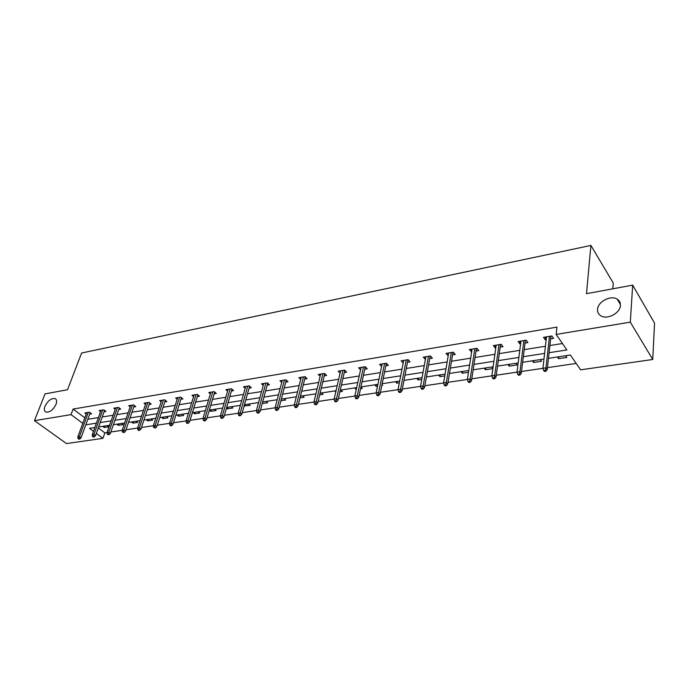 <?xml version="1.0" encoding="UTF-8"?>
<svg xmlns="http://www.w3.org/2000/svg" width="689" height="689" viewBox="0 0 689 689"><rect width="100%" height="100%" fill="white"/><g stroke="black" fill="none" stroke-linecap="round" stroke-linejoin="round"><path stroke-width="1.03" d="M56.016 404.331C53.079 410.015 49.677 412.59 45.819 412.039C44.208 411.109 43.924 409.18 44.974 406.269C47.92 400.602 51.313 398.053 55.163 398.612C56.756 399.525 57.041 401.437 56.016 404.331M620.41 305.391C620.281 313.142 607.104 320.058 600.791 315.769C598.448 314.296 597.372 312.169 597.544 309.395C597.776 301.687 610.816 294.832 617.198 299.147C619.463 300.593 620.531 302.669 620.41 305.391M612.788 288.812L613.236 282.981L590.912 245.43L81.586 353.018L67.531 389.724L45.026 393.884L34.45 420.669L71.027 414.623L82.783 423.365M590.912 245.43L586.485 293.678L632.683 285.134L654.55 323.141L652.741 359.486L580.62 369.829L570.38 355.007L548.461 358.349M98.303 427.955L104.857 432.873L107.036 432.554M110.86 431.986L122.125 430.332M125.975 429.764L137.559 428.058M141.443 427.481L153.354 425.724M157.264 425.147L169.52 423.347M173.464 422.762L186.073 420.91M190.043 420.324L203.022 418.412M207.019 417.818L220.385 415.855M224.416 415.26L238.179 413.228M242.235 412.633L256.411 410.541M260.494 409.938L275.109 407.785M279.226 407.182L294.281 404.96M298.432 404.348L313.96 402.066M318.137 401.446L334.148 399.086M338.351 398.466L354.878 396.037M359.115 395.408L376.16 392.902M380.431 392.274L398.035 389.673M402.333 389.044L420.514 386.365M424.837 385.728L443.621 382.963M447.979 382.317L467.392 379.458M471.784 378.812L491.851 375.849M496.269 375.204L517.026 372.146M521.478 371.492L542.949 368.322M547.436 367.659L576.193 363.422M104.857 432.873L102.928 438.342L66.497 443.57L34.45 420.669M632.683 285.134L630.306 322.168L652.741 359.486M104.073 411.807L105.977 411.497L103.806 409.826L99.156 410.592L100.551 411.669M133.769 406.958L135.742 406.639L133.58 404.917L128.722 405.718L130.169 406.872M164.835 401.885L166.867 401.558L164.723 399.784L159.633 400.628L161.148 401.868M197.347 396.58L199.448 396.235L197.33 394.409L191.998 395.288L193.575 396.631M231.426 391.016L233.605 390.654L231.504 388.777L225.914 389.698L227.559 391.163M267.177 385.177L269.433 384.806L267.366 382.869L261.501 383.833L263.224 385.427M304.736 379.036L307.079 378.657L305.046 376.65L298.88 377.667L300.68 379.432M344.233 372.585L346.67 372.189L344.681 370.122L338.196 371.19L340.082 373.137M385.831 365.799L388.372 365.385L386.426 363.241L379.587 364.369L381.594 366.488M429.703 358.633L432.347 358.202L430.461 355.98L423.244 357.169L425.406 359.331M476.03 351.063L478.786 350.615L476.969 348.315L469.338 349.573L471.681 351.778M525.035 343.062L527.92 342.588L526.172 340.202L518.102 341.537L519.851 343.906L520.626 343.785M87.83 419.291L98.424 417.594M102.222 416.991L113.099 415.252M116.932 414.64L128.111 412.857M131.969 412.246L143.467 410.411M147.343 409.791L159.168 407.897M163.078 407.277L175.239 405.339M179.174 404.71L191.688 402.712M195.659 402.075L208.534 400.025M212.522 399.387L225.785 397.269M229.799 396.623L243.45 394.444M247.497 393.798L261.553 391.559M265.635 390.904L280.113 388.596M284.221 387.941L299.138 385.556M303.272 384.901L318.654 382.447M322.822 381.775L338.678 379.243M342.872 378.58L359.236 375.961M363.456 375.29L380.337 372.594M384.583 371.922L402.006 369.14M406.286 368.451L424.269 365.583M428.575 364.894L447.152 361.932M451.493 361.234L470.682 358.177M475.048 357.479L494.883 354.31M499.284 353.612L519.782 350.339M524.217 349.633L545.421 346.248M549.882 345.533L562.448 343.527M549.09 352.708L566.875 349.934L556.152 334.423L556.936 327.129L73.112 409.059L84.816 417.835M550.614 338.885L553.56 338.402L551.863 335.965L543.552 337.343L545.257 339.763L546.17 339.608M500.188 347.118L503.004 346.662L501.222 344.319L493.376 345.611L495.167 347.936L495.804 347.833M452.544 354.904L455.248 354.456L453.396 352.2L445.972 353.423L448.22 355.61M407.475 362.259L410.058 361.837L408.146 359.658L401.119 360.821L403.203 362.957M364.765 369.235L367.246 368.83L365.282 366.729L358.616 367.823L360.562 369.881M324.235 375.858L326.62 375.462L324.614 373.429L318.284 374.471L320.127 376.323M285.72 382.145L288.028 381.766L285.969 379.803L279.958 380.793L281.715 382.464M249.082 388.131L251.304 387.769L249.22 385.857L243.493 386.805L245.172 388.329M214.184 393.824L216.32 393.479L214.21 391.628L208.758 392.523L210.369 393.927M180.906 399.267L182.973 398.922L180.837 397.131L175.635 397.984L177.176 399.276M149.125 404.452L151.124 404.124L148.97 402.385L144.001 403.203L145.482 404.4M118.758 409.412L120.696 409.094L118.525 407.397L113.771 408.181L115.201 409.292M89.708 414.158L91.577 413.848L89.406 412.203L84.85 412.952L86.228 413.986M73.112 409.059L71.027 414.623M556.152 334.423L630.306 322.168M94.849 427.533L89.492 428.351L93.489 431.323M96.339 433.441L102.928 438.342M543.974 359.038L522.632 362.293M518.171 362.974L497.536 366.117M493.109 366.789L473.154 369.838M468.761 370.51L449.461 373.447M445.094 374.118L426.413 376.961M422.081 377.624L403.995 380.38M399.689 381.043L382.18 383.713M377.899 384.359L360.941 386.951M356.695 387.597L340.254 390.103M336.043 390.749L320.101 393.178M315.924 393.815L300.464 396.175M296.313 396.804L281.327 399.095M277.202 399.723L262.655 401.937M258.564 402.565L244.449 404.719M240.383 405.339L226.681 407.432M222.642 408.043L209.335 410.076L210.808 411.35L216.105 410.541L214.615 409.266M205.331 410.687L192.403 412.651M188.424 413.262L175.867 415.174M171.914 415.777L159.71 417.637M155.792 418.24L143.923 420.049M140.031 420.643L128.498 422.4M124.631 422.994L113.409 424.7M109.568 425.285L98.656 426.956M85.815 424.812L96.417 423.167M100.224 422.572L111.127 420.876M114.96 420.281L126.165 418.533M130.023 417.93L141.538 416.139M145.431 415.536L157.273 413.693M161.192 413.081L173.378 411.187M177.323 410.566L189.863 408.62M193.833 408L206.734 405.993M210.739 405.373L224.02 403.298M228.05 402.677L241.727 400.542M245.792 399.913L259.882 397.717M263.965 397.088L278.485 394.823M282.593 394.186L297.562 391.86M301.704 391.214L317.129 388.811M321.298 388.157L337.205 385.685M341.408 385.03L357.815 382.481M362.044 381.818L378.976 379.183M383.239 378.519L400.705 375.798M405.003 375.135L423.046 372.327M427.369 371.655L445.998 368.753M450.356 368.072L469.605 365.075M473.989 364.395L493.892 361.294M498.302 360.614L518.886 357.41M523.33 356.713L544.611 353.405M107.148 425.656L108.681 426.818L104.142 427.507L102.609 426.353M121.505 423.468L123.03 424.639L118.396 425.346L116.872 424.174M136.181 421.229L137.697 422.417L132.96 423.141L131.444 421.952M151.175 418.946L152.682 420.152L147.842 420.884L146.326 419.679M166.505 416.604L168.013 417.827L163.06 418.576L161.553 417.362M182.18 414.218L183.679 415.458L178.623 416.225L177.116 414.985M198.208 411.772L199.707 413.03L194.531 413.813L193.032 412.556M231.401 406.708L232.882 408L227.465 408.827L226.509 408M248.591 404.081L250.055 405.399L244.113 405.89M266.187 401.403L267.642 402.738L262.216 403.556M284.204 398.655L285.651 400.008L280.897 400.731M302.669 395.839L304.107 397.217L300.051 397.829M321.591 392.954L323.012 394.349L319.705 394.849M340.986 389.991L342.399 391.412L339.866 391.8M334.716 390.947L335.758 391.989M360.924 387.003L362.268 388.407L360.571 388.665M356.325 389.302L354.447 387.941M381.999 384.608L382.662 385.315L381.827 385.444M377.546 386.09L376.065 386.314L374.687 384.85M399.353 382.791L396.812 383.17L395.452 381.689M421.754 379.398L418.102 379.949L416.767 378.433M444.793 375.901L439.961 376.633L438.643 375.1M468.477 372.318L462.414 373.24L461.113 371.672M491.739 367.004L492.876 368.434M492.85 368.624L485.478 369.743L484.203 368.15M515.682 363.353L516.922 364.981L509.188 366.152L507.939 364.533M540.305 359.598L541.52 361.251L533.562 362.457L532.339 360.812M565.635 355.731L566.814 357.419L558.624 358.659L557.435 356.98M545.576 337.007L545.257 339.763M558.822 356.773L558.624 358.659M520.204 341.184L519.851 343.906M533.777 360.588L533.562 362.457M495.546 345.249L495.167 347.936M509.429 364.3L509.188 366.152M471.586 349.202L471.173 351.855M485.745 367.917L485.478 369.743M448.281 353.044L447.841 355.67M462.707 371.431L462.414 373.24M425.613 356.781L425.139 359.374M440.271 374.85L439.961 376.633M403.547 360.416L403.048 362.982M418.43 378.183L418.102 379.949M382.068 363.956L381.542 366.496M397.157 381.43L396.812 383.17M376.427 384.591L376.065 386.314M356.222 387.666L355.843 389.38M244.957 404.641L244.509 406.243M227.921 407.242L227.465 408.827M211.273 409.774L210.808 411.35M195.004 412.255L194.531 413.813M179.106 414.683L178.623 416.225M163.551 417.052L163.06 418.576M148.35 419.377L147.842 420.884M133.468 421.642L132.96 423.141M118.913 423.864L118.396 425.346M104.659 426.035L104.142 427.507M545.361 370.243L543.673 370.493L544.37 371.44L546.058 371.199L545.361 370.243L545.972 367.823L542.932 368.271L546.48 336.852M549.477 336.361L545.972 367.823L547.23 369.545L550.916 336.12M546.058 371.199L547.23 369.545M542.932 368.271L543.673 370.493M519.351 374.041L517.706 374.282L518.421 375.221L520.066 374.98L519.351 374.041L519.962 371.655L517.008 372.094L520.97 341.064M523.873 340.581L519.962 371.655L521.246 373.343L525.38 340.332M520.066 374.98L521.246 373.343M517.008 372.094L517.706 374.282M494.091 377.736L492.497 377.968L493.229 378.881L494.823 378.649L494.091 377.736L494.702 375.376L491.834 375.798L496.183 345.146M499.008 344.681L494.702 375.376L496.02 377.038L500.559 344.422M494.823 378.649L496.02 377.038M491.834 375.798L492.497 377.968M469.554 381.318L468.003 381.542L468.753 382.447L470.303 382.214L469.554 381.318L470.165 378.993L467.375 379.406L472.094 349.116M474.833 348.668L470.165 378.993L471.509 380.621L476.444 348.401M470.303 382.214L471.509 380.621M467.375 379.406L468.003 381.542M445.705 384.798L444.198 385.022L444.965 385.9L446.472 385.685L445.705 384.798L446.317 382.507L443.604 382.912L448.668 352.983M451.338 352.544L446.317 382.507L447.686 384.109L452.983 352.268M446.472 385.685L447.686 384.109M443.604 382.912L444.198 385.022M422.529 388.183L421.065 388.398L421.84 389.268L423.304 389.052L422.529 388.183L423.132 385.926L420.497 386.314L425.88 356.738M428.472 356.308L423.132 385.926L424.527 387.494L430.169 356.032M423.304 389.052L424.527 387.494M420.497 386.314L421.065 388.398M399.982 391.481L398.552 391.688L399.344 392.541L400.765 392.334L399.982 391.481L400.585 389.251L398.018 389.629L403.702 360.39M406.234 359.977L400.585 389.251L401.997 390.792L407.966 359.692M400.765 392.334L401.997 390.792M398.018 389.629L398.552 391.688M378.046 394.685L376.659 394.883L377.46 395.719L378.838 395.52L378.046 394.685L378.649 392.48L376.151 392.851L382.119 363.947M384.583 363.542L378.649 392.48L380.078 393.996L386.357 363.249M378.838 395.52L380.078 393.996M376.151 392.851L376.659 394.883M356.695 397.803L355.343 397.992L356.153 398.819L357.505 398.621L356.695 397.803L357.29 395.632L354.861 395.986L361.096 367.418M363.499 367.022L357.29 395.632L358.745 397.114L365.299 366.746M357.505 398.621L358.745 397.114M354.861 395.986L355.343 397.992M335.905 400.834L334.587 401.024L335.405 401.842L336.723 401.644L335.905 400.834L336.499 398.69L334.139 399.043L340.624 370.794M342.958 370.406L336.499 398.69L337.972 400.154L344.776 370.217M336.723 401.644L337.972 400.154M334.139 399.043L334.587 401.024M315.657 403.797L314.373 403.978L315.2 404.779L316.484 404.589L315.657 403.797L316.251 401.678L313.951 402.014L320.669 374.075M322.943 373.705L316.251 401.678L317.732 403.117L324.769 373.593M316.484 404.589L317.732 403.117M313.951 402.014L314.373 403.978M295.925 406.674L294.677 406.854L295.512 407.638L296.761 407.457L295.925 406.674L296.52 404.581L294.272 404.917L301.222 377.288M303.444 376.917L296.52 404.581L298.018 406.002L305.27 376.874M296.761 407.457L298.018 406.002M294.272 404.917L294.677 406.854M276.702 409.481L275.479 409.662L276.323 410.429L277.538 410.256L276.702 409.481L277.288 407.423L275.1 407.742L282.257 380.414M284.419 380.052L277.288 407.423L278.804 408.81L286.262 380.078M277.538 410.256L278.804 408.81M275.1 407.742L275.479 409.662M257.953 412.22L256.764 412.392L257.617 413.15L258.797 412.978L257.953 412.22L258.539 410.179L256.403 410.498L263.758 383.463M265.868 383.11L258.539 410.179L260.063 411.557L267.711 383.187M258.797 412.978L260.063 411.557M256.403 410.498L256.764 412.392M239.669 414.89L238.515 415.062L239.367 415.811L240.521 415.639L239.669 414.89L240.254 412.875L238.17 413.185L245.706 386.434M247.764 386.098L240.254 412.875L241.787 414.227L249.616 386.219M240.521 415.639L241.787 414.227M238.17 413.185L238.515 415.062M221.832 417.5L220.704 417.663L221.565 418.395L222.693 418.232L221.832 417.5L222.409 415.51L220.377 415.803L228.093 389.337M230.1 389.009L222.409 415.51L223.959 416.836L231.952 389.182M222.693 418.232L223.959 416.836M220.377 415.803L220.704 417.663M204.418 420.04L203.315 420.204L204.185 420.927L205.288 420.764L204.418 420.04L204.995 418.077L203.014 418.361L210.894 392.179M212.858 391.852L204.995 418.077L206.554 419.386L214.71 392.067M205.288 420.764L206.554 419.386M203.014 418.361L203.315 420.204M187.425 422.521L186.349 422.676L187.219 423.39L188.295 423.235L187.425 422.521L188.002 420.574L186.064 420.858L194.1 394.943M196.02 394.625L188.002 420.574L189.57 421.866L197.872 394.875M188.295 423.235L189.57 421.866M186.064 420.858L186.349 422.676M170.838 424.941L169.787 425.096L170.657 425.802L171.707 425.647L170.838 424.941L171.406 423.02L169.52 423.304L177.693 397.648M179.562 397.338L171.406 423.02L172.973 424.295L181.422 397.622M171.707 425.647L172.973 424.295M169.52 423.304L169.787 425.096M154.629 427.309L153.604 427.464L155.507 428.007L154.629 427.309L155.197 425.414L153.354 425.681L161.665 400.292M163.491 399.99L155.197 425.414L156.773 426.663L165.351 400.3M155.507 428.007L156.773 426.663M153.354 425.681L153.604 427.464M138.79 429.626L137.791 429.772L138.67 430.453L139.678 430.306L138.79 429.626L139.359 427.748L137.559 428.015L145.999 402.876M147.782 402.574L139.359 427.748L140.944 428.98L149.642 402.919M139.678 430.306L140.944 428.98M137.559 428.015L137.791 429.772M123.322 431.882L122.341 432.029L124.201 432.563L123.322 431.882L123.882 430.031L122.117 430.289L130.677 405.399M132.426 405.106L123.882 430.031L125.476 431.245L134.277 405.476M124.201 432.563L125.476 431.245M122.117 430.289L122.341 432.029M108.19 434.096L107.234 434.234L109.077 434.759L108.19 434.096L108.759 432.253L107.028 432.511L115.7 407.862M117.414 407.587L108.759 432.253L110.343 433.459L119.266 407.974M109.077 434.759L110.343 433.459M107.028 432.511L107.234 434.234M93.403 436.258L92.464 436.387L93.359 437.05L94.29 436.912L93.403 436.258L93.962 434.44L92.274 434.681L101.05 410.282M102.73 410.007L93.962 434.44L95.556 435.62L104.573 410.42M94.29 436.912L95.556 435.62M92.274 434.681L92.464 436.387M78.942 438.368L78.021 438.497L78.916 439.151L79.829 439.014L78.942 438.368L79.493 436.568L77.848 436.809L86.719 412.642M88.356 412.375L79.493 436.568L81.095 437.739L90.199 412.806M79.829 439.014L81.095 437.739M77.848 436.809L78.021 438.497M617.198 299.147L620.419 304.521M55.163 398.612L55.895 399.155"/></g></svg>

